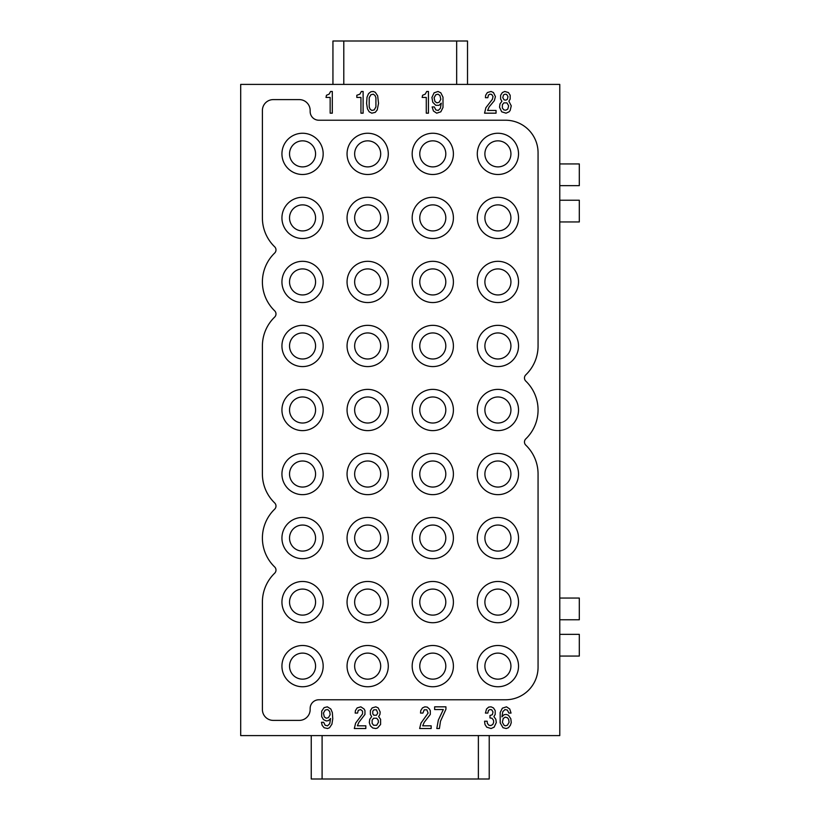 <?xml version="1.0" encoding="UTF-8"?>
<svg xmlns="http://www.w3.org/2000/svg" width="820" height="820" viewBox="0 0 820 820"><rect width="100%" height="100%" fill="white"/><g stroke="black" fill="none" stroke-linecap="round" stroke-linejoin="round"><path stroke-width="1.23" d="M559.773 735.591L240.69 735.591L240.69 84.409L559.773 84.409L559.773 735.591M360.615 709.546L358.227 710.356L357.582 713.072L355.193 713.072L355.409 710.622L357.151 707.916L360.841 706.83L364.09 709.003L364.961 710.622L364.961 714.425L358.883 722.297L357.366 725.823L365.833 725.823L365.833 728.529L354.322 728.529L355.624 723.107L362.573 713.882L362.573 711.165L360.615 709.546M429.424 709.003L430.295 710.622L430.295 714.425L424.217 722.297L422.7 725.823L431.166 725.823L431.166 728.529L419.655 728.529L420.957 723.107L428.122 713.072L426.82 709.812L424.217 709.812L422.915 713.072L420.527 713.072L420.742 710.622L422.484 707.916L424.873 706.83L427.261 707.096L429.424 709.003M359.857 94.177L361.374 91.471L363.116 91.471L363.116 113.17L360.943 113.17L360.943 97.436L356.823 97.436L356.823 95.263L359.857 94.177M435.83 105.308L432.796 102.315L431.925 97.436L434.098 92.824L438.003 91.471L440.822 92.824L442.995 97.16L442.995 107.471L440.822 111.817L436.701 113.17L433.442 110.997L432.14 106.928L434.313 106.928L435.83 109.921L438.218 110.454L440.391 108.291L441.252 103.135L439.089 105.308L435.83 105.308M493.025 96.617L491.723 94.454L489.991 94.177L488.464 94.997L487.818 97.703L485.43 97.703L485.645 95.263L487.377 92.547L491.067 91.471L493.455 92.547L495.413 96.617L494.327 100.696L489.12 106.928L487.603 110.454L496.059 110.454L496.059 113.17L484.558 113.17L485.86 107.748L492.369 99.333L493.025 96.617M445.926 706.83L445.926 709.269L440.494 721.21L439.407 728.529L436.804 728.529L438.331 720.124L443.323 709.546L434.641 709.546L434.641 706.83L445.926 706.83M377.22 109.921L375.273 112.361L371.798 113.17L369.195 111.817L367.452 108.834L366.591 103.402L367.022 97.16L368.539 93.634L370.927 91.737L373.315 91.471L375.273 92.281L377.661 95.807L378.522 103.402L377.22 109.921M422.587 95.263L425.19 94.177L426.718 91.471L428.45 91.471L428.45 113.17L426.277 113.17L426.277 97.436L422.156 97.436L422.587 95.263M486.516 709.003L488.679 707.096L491.067 706.83L493.455 707.916L495.198 710.622L495.198 714.425L493.896 716.598L495.844 719.304L496.284 722.563L494.111 727.176L491.067 728.529L486.731 727.176L484.989 724.46L484.558 721.21L487.162 721.21L487.377 723.383L488.904 725.28L490.852 725.546L492.81 724.46L493.681 722.297L493.455 720.124L491.938 718.228L489.991 717.951L489.991 715.511L492.369 714.691L493.025 711.985L491.723 709.812L489.991 709.546L488.464 710.356L487.818 713.072L485.43 713.072L486.516 709.003M380.152 711.985L379.937 714.425L378.635 716.598L380.593 719.304L380.593 724.46L377.548 727.996L375.816 728.529L372.772 727.996L370.384 725.823L369.297 722.563L369.738 719.304L371.685 716.598L370.384 714.425L370.384 710.622L372.126 707.916L375.816 706.83L378.204 707.916L380.152 711.985M503.008 727.719L500.19 722.84L500.19 712.529L502.363 708.183L506.483 706.83L509.743 709.003L511.044 713.072L508.871 713.072L507.354 710.079L504.966 709.546L502.793 711.709L501.922 716.864L504.095 714.691L506.268 714.425L508.441 715.235L510.819 718.771L511.26 722.563L510.388 725.28L508.441 727.719L506.268 728.529L503.008 727.719M506.053 113.17L501.707 111.817L499.534 107.205L499.974 103.945L501.922 101.229L500.62 99.066L500.62 95.263L502.363 92.547L504.751 91.471L508.441 92.547L510.173 95.263L510.173 99.066L508.871 101.229L511.26 105.841L510.173 110.454L509.087 111.817L506.053 113.17M321.696 716.598L321.696 711.165L324.084 707.639L327.344 706.83L330.819 709.003L332.336 712.529L332.766 718.771L331.905 724.193L329.517 727.719L327.559 728.529L324.084 727.719L322.137 725.28L321.481 722.297L323.654 722.297L325.171 725.28L327.559 725.823L329.732 723.65L330.593 718.494L328.43 720.667L326.257 720.934L323.439 719.581L321.696 716.598M326.462 95.263L329.066 94.177L330.583 91.471L332.315 91.471L332.315 113.17L330.152 113.17L330.152 97.436L326.022 97.436L326.462 95.263M315.577 410A13.028 13.028 0 0 0 302.559 396.972A13.028 13.028 0 0 0 289.532 410A13.028 13.028 0 0 0 302.559 423.028A13.028 13.028 0 0 0 315.577 410M538.063 152.786L538.063 345.968A40.159 40.159 0 0 1 525.794 374.863A4.346 4.346 0 0 0 525.794 381.105A40.159 40.159 0 0 1 525.794 438.895A4.346 4.346 0 0 0 525.794 445.137A40.159 40.159 0 0 1 538.063 474.032L538.063 667.213A32.554 32.554 0 0 1 505.509 699.778L318.837 699.778A8.682 8.682 0 0 0 310.155 708.459L310.155 709.546A10.855 10.855 0 0 1 299.3 720.39L273.255 720.39A10.855 10.855 0 0 1 262.4 709.546L262.4 602.095A40.159 40.159 0 0 1 274.669 573.201A4.346 4.346 0 0 0 274.669 566.958A40.159 40.159 0 0 1 274.669 509.169A4.346 4.346 0 0 0 274.669 502.926A40.159 40.159 0 0 1 262.4 474.032L262.4 345.968A40.159 40.159 0 0 1 274.669 317.073A4.346 4.346 0 0 0 274.669 310.831A40.159 40.159 0 0 1 274.669 253.042A4.346 4.346 0 0 0 274.669 246.799A40.159 40.159 0 0 1 262.4 217.905L262.4 110.454A10.855 10.855 0 0 1 273.255 99.609L299.3 99.609A10.855 10.855 0 0 1 310.155 110.454L310.155 111.54A8.682 8.682 0 0 0 318.837 120.222L505.509 120.222A32.554 32.554 0 0 1 538.063 152.786M510.932 666.127A13.028 13.028 0 0 0 497.904 653.109A13.028 13.028 0 0 0 484.886 666.127A13.028 13.028 0 0 0 497.904 679.155A13.028 13.028 0 0 0 510.932 666.127M380.695 410A13.028 13.028 0 0 0 367.678 396.972A13.028 13.028 0 0 0 354.65 410A13.028 13.028 0 0 0 367.678 423.028A13.028 13.028 0 0 0 380.695 410M388.29 410A20.623 20.623 0 0 0 367.678 389.377A20.623 20.623 0 0 0 347.055 410A20.623 20.623 0 0 0 367.678 430.623A20.623 20.623 0 0 0 388.29 410M445.813 410A13.028 13.028 0 0 0 432.796 396.972A13.028 13.028 0 0 0 419.768 410A13.028 13.028 0 0 0 432.796 423.028A13.028 13.028 0 0 0 445.813 410M354.65 538.063A13.028 13.028 0 0 0 367.678 551.091A13.028 13.028 0 0 0 380.695 538.063A13.028 13.028 0 0 0 367.678 525.046A13.028 13.028 0 0 0 354.65 538.063M367.678 358.996A13.028 13.028 0 0 0 380.695 345.968A13.028 13.028 0 0 0 367.678 332.94A13.028 13.028 0 0 0 354.65 345.968A13.028 13.028 0 0 0 367.678 358.996M453.409 474.032A20.623 20.623 0 0 0 432.796 453.409A20.623 20.623 0 0 0 412.173 474.032A20.623 20.623 0 0 0 432.796 494.655A20.623 20.623 0 0 0 453.409 474.032M445.813 474.032A13.028 13.028 0 0 0 432.796 461.004A13.028 13.028 0 0 0 419.768 474.032A13.028 13.028 0 0 0 432.796 487.059A13.028 13.028 0 0 0 445.813 474.032M510.932 474.032A13.028 13.028 0 0 0 497.904 461.004A13.028 13.028 0 0 0 484.886 474.032A13.028 13.028 0 0 0 497.904 487.059A13.028 13.028 0 0 0 510.932 474.032M445.813 602.095A13.028 13.028 0 0 0 432.796 589.078A13.028 13.028 0 0 0 419.768 602.095A13.028 13.028 0 0 0 432.796 615.123A13.028 13.028 0 0 0 445.813 602.095M380.695 666.127A13.028 13.028 0 0 0 367.678 653.109A13.028 13.028 0 0 0 354.65 666.127A13.028 13.028 0 0 0 367.678 679.155A13.028 13.028 0 0 0 380.695 666.127M497.904 197.282A20.623 20.623 0 0 0 477.291 217.905A20.623 20.623 0 0 0 497.904 238.528A20.623 20.623 0 0 0 518.527 217.905A20.623 20.623 0 0 0 497.904 197.282M497.904 204.877A13.028 13.028 0 0 0 484.886 217.905A13.028 13.028 0 0 0 497.904 230.922A13.028 13.028 0 0 0 510.932 217.905A13.028 13.028 0 0 0 497.904 204.877M445.813 345.968A13.028 13.028 0 0 0 432.796 332.94A13.028 13.028 0 0 0 419.768 345.968A13.028 13.028 0 0 0 432.796 358.996A13.028 13.028 0 0 0 445.813 345.968M367.678 140.845A13.028 13.028 0 0 0 354.65 153.873A13.028 13.028 0 0 0 367.678 166.89A13.028 13.028 0 0 0 380.695 153.873A13.028 13.028 0 0 0 367.678 140.845M497.904 358.996A13.028 13.028 0 0 0 510.932 345.968A13.028 13.028 0 0 0 497.904 332.94A13.028 13.028 0 0 0 484.886 345.968A13.028 13.028 0 0 0 497.904 358.996M497.904 366.591A20.623 20.623 0 0 0 518.527 345.968A20.623 20.623 0 0 0 497.904 325.345A20.623 20.623 0 0 0 477.291 345.968A20.623 20.623 0 0 0 497.904 366.591M323.172 217.905A20.623 20.623 0 0 0 302.559 197.282A20.623 20.623 0 0 0 281.936 217.905A20.623 20.623 0 0 0 302.559 238.528A20.623 20.623 0 0 0 323.172 217.905M315.577 217.905A13.028 13.028 0 0 0 302.559 204.877A13.028 13.028 0 0 0 289.532 217.905A13.028 13.028 0 0 0 302.559 230.922A13.028 13.028 0 0 0 315.577 217.905M302.559 294.954A13.028 13.028 0 0 0 315.577 281.936A13.028 13.028 0 0 0 302.559 268.909A13.028 13.028 0 0 0 289.532 281.936A13.028 13.028 0 0 0 302.559 294.954M484.886 281.936A13.028 13.028 0 0 0 497.904 294.954A13.028 13.028 0 0 0 510.932 281.936A13.028 13.028 0 0 0 497.904 268.909A13.028 13.028 0 0 0 484.886 281.936M453.409 217.905A20.623 20.623 0 0 0 432.796 197.282A20.623 20.623 0 0 0 412.173 217.905A20.623 20.623 0 0 0 432.796 238.528A20.623 20.623 0 0 0 453.409 217.905M445.813 217.905A13.028 13.028 0 0 0 432.796 204.877A13.028 13.028 0 0 0 419.768 217.905A13.028 13.028 0 0 0 432.796 230.922A13.028 13.028 0 0 0 445.813 217.905M380.695 474.032A13.028 13.028 0 0 0 367.678 461.004A13.028 13.028 0 0 0 354.65 474.032A13.028 13.028 0 0 0 367.678 487.059A13.028 13.028 0 0 0 380.695 474.032M432.796 294.954A13.028 13.028 0 0 0 445.813 281.936A13.028 13.028 0 0 0 432.796 268.909A13.028 13.028 0 0 0 419.768 281.936A13.028 13.028 0 0 0 432.796 294.954M445.813 538.063A13.028 13.028 0 0 0 432.796 525.046A13.028 13.028 0 0 0 419.768 538.063A13.028 13.028 0 0 0 432.796 551.091A13.028 13.028 0 0 0 445.813 538.063M453.409 345.968A20.623 20.623 0 0 0 432.796 325.345A20.623 20.623 0 0 0 412.173 345.968A20.623 20.623 0 0 0 432.796 366.591A20.623 20.623 0 0 0 453.409 345.968M315.577 474.032A13.028 13.028 0 0 0 302.559 461.004A13.028 13.028 0 0 0 289.532 474.032A13.028 13.028 0 0 0 302.559 487.059A13.028 13.028 0 0 0 315.577 474.032M510.932 410A13.028 13.028 0 0 0 497.904 396.972A13.028 13.028 0 0 0 484.886 410A13.028 13.028 0 0 0 497.904 423.028A13.028 13.028 0 0 0 510.932 410M518.527 410A20.623 20.623 0 0 0 497.904 389.377A20.623 20.623 0 0 0 477.291 410A20.623 20.623 0 0 0 497.904 430.623A20.623 20.623 0 0 0 518.527 410M510.932 602.095A13.028 13.028 0 0 0 497.904 589.078A13.028 13.028 0 0 0 484.886 602.095A13.028 13.028 0 0 0 497.904 615.123A13.028 13.028 0 0 0 510.932 602.095M367.678 366.591A20.623 20.623 0 0 0 388.29 345.968A20.623 20.623 0 0 0 367.678 325.345A20.623 20.623 0 0 0 347.055 345.968A20.623 20.623 0 0 0 367.678 366.591M302.559 551.091A13.028 13.028 0 0 0 315.577 538.063A13.028 13.028 0 0 0 302.559 525.046A13.028 13.028 0 0 0 289.532 538.063A13.028 13.028 0 0 0 302.559 551.091M302.559 558.686A20.623 20.623 0 0 0 323.172 538.063A20.623 20.623 0 0 0 302.559 517.44A20.623 20.623 0 0 0 281.936 538.063A20.623 20.623 0 0 0 302.559 558.686M315.577 602.095A13.028 13.028 0 0 0 302.559 589.078A13.028 13.028 0 0 0 289.532 602.095A13.028 13.028 0 0 0 302.559 615.123A13.028 13.028 0 0 0 315.577 602.095M315.577 666.127A13.028 13.028 0 0 0 302.559 653.109A13.028 13.028 0 0 0 289.532 666.127A13.028 13.028 0 0 0 302.559 679.155A13.028 13.028 0 0 0 315.577 666.127M432.796 133.25A20.623 20.623 0 0 0 412.173 153.873A20.623 20.623 0 0 0 432.796 174.496A20.623 20.623 0 0 0 453.409 153.873A20.623 20.623 0 0 0 432.796 133.25M432.796 140.845A13.028 13.028 0 0 0 419.768 153.873A13.028 13.028 0 0 0 432.796 166.89A13.028 13.028 0 0 0 445.813 153.873A13.028 13.028 0 0 0 432.796 140.845M367.678 615.123A13.028 13.028 0 0 0 380.695 602.095A13.028 13.028 0 0 0 367.678 589.078A13.028 13.028 0 0 0 354.65 602.095A13.028 13.028 0 0 0 367.678 615.123M367.678 622.718A20.623 20.623 0 0 0 388.29 602.095A20.623 20.623 0 0 0 367.678 581.472A20.623 20.623 0 0 0 347.055 602.095A20.623 20.623 0 0 0 367.678 622.718M432.796 679.155A13.028 13.028 0 0 0 445.813 666.127A13.028 13.028 0 0 0 432.796 653.109A13.028 13.028 0 0 0 419.768 666.127A13.028 13.028 0 0 0 432.796 679.155M432.796 686.75A20.623 20.623 0 0 0 453.409 666.127A20.623 20.623 0 0 0 432.796 645.504A20.623 20.623 0 0 0 412.173 666.127A20.623 20.623 0 0 0 432.796 686.75M432.796 430.623A20.623 20.623 0 0 0 453.409 410A20.623 20.623 0 0 0 432.796 389.377A20.623 20.623 0 0 0 412.173 410A20.623 20.623 0 0 0 432.796 430.623M388.29 666.127A20.623 20.623 0 0 0 367.678 645.504A20.623 20.623 0 0 0 347.055 666.127A20.623 20.623 0 0 0 367.678 686.75A20.623 20.623 0 0 0 388.29 666.127M367.678 197.282A20.623 20.623 0 0 0 347.055 217.905A20.623 20.623 0 0 0 367.678 238.528A20.623 20.623 0 0 0 388.29 217.905A20.623 20.623 0 0 0 367.678 197.282M367.678 204.877A13.028 13.028 0 0 0 354.65 217.905A13.028 13.028 0 0 0 367.678 230.922A13.028 13.028 0 0 0 380.695 217.905A13.028 13.028 0 0 0 367.678 204.877M323.172 602.095A20.623 20.623 0 0 0 302.559 581.472A20.623 20.623 0 0 0 281.936 602.095A20.623 20.623 0 0 0 302.559 622.718A20.623 20.623 0 0 0 323.172 602.095M432.796 261.313A20.623 20.623 0 0 0 412.173 281.936A20.623 20.623 0 0 0 432.796 302.559A20.623 20.623 0 0 0 453.409 281.936A20.623 20.623 0 0 0 432.796 261.313M432.796 558.686A20.623 20.623 0 0 0 453.409 538.063A20.623 20.623 0 0 0 432.796 517.44A20.623 20.623 0 0 0 412.173 538.063A20.623 20.623 0 0 0 432.796 558.686M477.291 474.032A20.623 20.623 0 0 0 497.904 494.655A20.623 20.623 0 0 0 518.527 474.032A20.623 20.623 0 0 0 497.904 453.409A20.623 20.623 0 0 0 477.291 474.032M497.904 174.496A20.623 20.623 0 0 0 518.527 153.873A20.623 20.623 0 0 0 497.904 133.25A20.623 20.623 0 0 0 477.291 153.873A20.623 20.623 0 0 0 497.904 174.496M518.527 666.127A20.623 20.623 0 0 0 497.904 645.504A20.623 20.623 0 0 0 477.291 666.127A20.623 20.623 0 0 0 497.904 686.75A20.623 20.623 0 0 0 518.527 666.127M347.055 474.032A20.623 20.623 0 0 0 367.678 494.655A20.623 20.623 0 0 0 388.29 474.032A20.623 20.623 0 0 0 367.678 453.409A20.623 20.623 0 0 0 347.055 474.032M388.29 538.063A20.623 20.623 0 0 0 367.678 517.44A20.623 20.623 0 0 0 347.055 538.063A20.623 20.623 0 0 0 367.678 558.686A20.623 20.623 0 0 0 388.29 538.063M388.29 281.936A20.623 20.623 0 0 0 367.678 261.313A20.623 20.623 0 0 0 347.055 281.936A20.623 20.623 0 0 0 367.678 302.559A20.623 20.623 0 0 0 388.29 281.936M453.409 602.095A20.623 20.623 0 0 0 432.796 581.472A20.623 20.623 0 0 0 412.173 602.095A20.623 20.623 0 0 0 432.796 622.718A20.623 20.623 0 0 0 453.409 602.095M367.678 174.496A20.623 20.623 0 0 0 388.29 153.873A20.623 20.623 0 0 0 367.678 133.25A20.623 20.623 0 0 0 347.055 153.873A20.623 20.623 0 0 0 367.678 174.496M323.172 345.968A20.623 20.623 0 0 0 302.559 325.345A20.623 20.623 0 0 0 281.936 345.968A20.623 20.623 0 0 0 302.559 366.591A20.623 20.623 0 0 0 323.172 345.968M302.559 261.313A20.623 20.623 0 0 0 281.936 281.936A20.623 20.623 0 0 0 302.559 302.559A20.623 20.623 0 0 0 323.172 281.936A20.623 20.623 0 0 0 302.559 261.313M302.559 133.25A20.623 20.623 0 0 0 281.936 153.873A20.623 20.623 0 0 0 302.559 174.496A20.623 20.623 0 0 0 323.172 153.873A20.623 20.623 0 0 0 302.559 133.25M281.936 410A20.623 20.623 0 0 0 302.559 430.623A20.623 20.623 0 0 0 323.172 410A20.623 20.623 0 0 0 302.559 389.377A20.623 20.623 0 0 0 281.936 410M281.936 666.127A20.623 20.623 0 0 0 302.559 686.75A20.623 20.623 0 0 0 323.172 666.127A20.623 20.623 0 0 0 302.559 645.504A20.623 20.623 0 0 0 281.936 666.127M323.172 474.032A20.623 20.623 0 0 0 302.559 453.409A20.623 20.623 0 0 0 281.936 474.032A20.623 20.623 0 0 0 302.559 494.655A20.623 20.623 0 0 0 323.172 474.032M477.291 602.095A20.623 20.623 0 0 0 497.904 622.718A20.623 20.623 0 0 0 518.527 602.095A20.623 20.623 0 0 0 497.904 581.472A20.623 20.623 0 0 0 477.291 602.095M518.527 538.063A20.623 20.623 0 0 0 497.904 517.44A20.623 20.623 0 0 0 477.291 538.063A20.623 20.623 0 0 0 497.904 558.686A20.623 20.623 0 0 0 518.527 538.063M518.527 281.936A20.623 20.623 0 0 0 497.904 261.313A20.623 20.623 0 0 0 477.291 281.936A20.623 20.623 0 0 0 497.904 302.559A20.623 20.623 0 0 0 518.527 281.936M510.932 538.063A13.028 13.028 0 0 0 497.904 525.046A13.028 13.028 0 0 0 484.886 538.063A13.028 13.028 0 0 0 497.904 551.091A13.028 13.028 0 0 0 510.932 538.063M315.577 345.968A13.028 13.028 0 0 0 302.559 332.94A13.028 13.028 0 0 0 289.532 345.968A13.028 13.028 0 0 0 302.559 358.996A13.028 13.028 0 0 0 315.577 345.968M380.695 281.936A13.028 13.028 0 0 0 367.678 268.909A13.028 13.028 0 0 0 354.65 281.936A13.028 13.028 0 0 0 367.678 294.954A13.028 13.028 0 0 0 380.695 281.936M302.559 166.89A13.028 13.028 0 0 0 315.577 153.873A13.028 13.028 0 0 0 302.559 140.845A13.028 13.028 0 0 0 289.532 153.873A13.028 13.028 0 0 0 302.559 166.89M510.932 153.873A13.028 13.028 0 0 0 497.904 140.845A13.028 13.028 0 0 0 484.886 153.873A13.028 13.028 0 0 0 497.904 166.89A13.028 13.028 0 0 0 510.932 153.873M559.773 656.061L579.309 656.061L579.309 634.352L559.773 634.352M559.773 619.766L579.309 619.766L579.309 598.057L559.773 598.057M311.241 735.591L311.241 779L489.222 779L489.222 735.591M559.773 221.943L579.309 221.943L579.309 200.234L559.773 200.234M559.773 185.648L579.309 185.648L579.309 163.938L559.773 163.938M332.94 84.409L332.94 41L456.668 41L456.668 84.409M467.523 84.409L467.523 41L456.668 41M328.43 710.079L327.344 709.546L325.171 710.079L323.439 713.072L324.3 716.864L326.257 718.228L328.43 717.684L330.163 714.691L329.732 711.709L328.43 710.079M378.42 722.297L378.204 720.124L376.677 718.228L373.643 718.228L372.126 720.124L372.126 723.383L373.643 725.28L376.677 725.28L378.42 722.297M438.003 94.177L435.83 94.72L434.098 97.703L434.959 101.506L436.916 102.859L439.089 102.315L440.822 99.333L439.95 95.54L438.003 94.177M505.827 100.153L507.354 99.333L508 96.617L506.698 94.454L504.966 94.177L503.439 94.997L502.793 97.703L504.095 99.876L505.827 100.153M502.363 104.765L502.363 108.014L503.88 109.921L505.827 110.187L507.785 109.101L508.656 105.841L506.914 102.859L503.88 102.859L502.363 104.765M377.764 713.072L376.462 709.812L373.858 709.812L372.772 711.165L372.772 713.882L373.858 715.235L376.462 715.235L377.764 713.072M371.798 110.454L374.186 109.921L375.919 106.928L375.919 97.703L375.058 95.54L373.315 94.177L370.927 94.72L369.195 97.703L369.195 106.928L370.066 109.101L371.798 110.454M509.087 722.297L508.656 719.304L507.354 717.684L505.181 717.141L503.224 718.494L502.363 722.297L504.095 725.28L505.181 725.823L507.354 725.28L509.087 722.297M478.378 735.591L478.378 779M322.096 735.591L322.096 779M343.795 84.409L343.795 41"/></g></svg>
